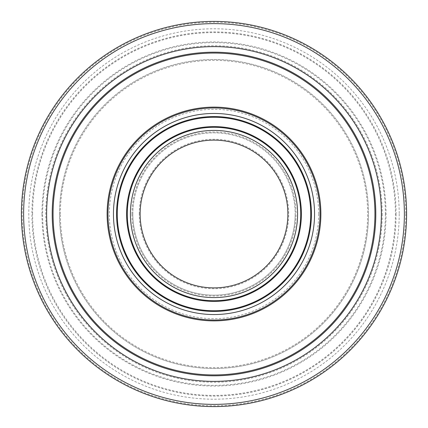 <?xml version="1.0" encoding="UTF-8"?>
<svg xmlns="http://www.w3.org/2000/svg" width="428" height="428" viewBox="0 0 428 428"><rect width="100%" height="100%" fill="white"/><g stroke="black" fill="none" stroke-linecap="round" stroke-linejoin="round"><path stroke-width="0.32" stroke-dasharray="2.14 1.6" d="M59.497 214A154.503 154.503 0 0 1 214 59.497A154.503 154.503 0 0 1 368.503 214A154.503 154.503 0 0 1 214 368.503A154.503 154.503 0 0 1 59.497 214A154.503 154.503 0 0 1 214 59.497A154.503 154.503 0 0 1 368.503 214A154.503 154.503 0 0 1 214 368.503A154.503 154.503 0 0 1 59.497 214A154.503 154.503 0 0 0 214 368.503A154.503 154.503 0 0 0 368.503 214M287.867 214A73.867 73.867 0 0 1 214 287.867A73.867 73.867 0 0 1 140.133 214A73.867 73.867 0 0 1 214 140.133A73.867 73.867 0 0 1 287.867 214A73.867 73.867 0 0 0 214 140.133A73.867 73.867 0 0 0 140.133 214M320.882 214A106.882 106.882 0 0 1 214 320.882A106.882 106.882 0 0 1 107.118 214A106.882 106.882 0 0 1 214 107.118A106.882 106.882 0 0 1 320.882 214A106.882 106.882 0 0 1 214 320.882A106.882 106.882 0 0 1 107.118 214M132.835 214A81.165 81.165 0 0 1 214 132.835A81.165 81.165 0 0 1 295.165 214A81.165 81.165 0 0 1 214 295.165A81.165 81.165 0 0 1 132.835 214A81.165 81.165 0 0 1 214 132.835A81.165 81.165 0 0 1 295.165 214A81.165 81.165 0 0 1 214 295.165A81.165 81.165 0 0 1 132.835 214A81.165 81.165 0 0 0 214 295.165A81.165 81.165 0 0 0 295.165 214A81.165 81.165 0 0 1 214 295.165A81.165 81.165 0 0 1 132.835 214M52.195 214A161.805 161.805 0 0 1 214 52.195A161.805 161.805 0 0 1 375.805 214A161.805 161.805 0 0 1 214 375.805A161.805 161.805 0 0 1 52.195 214A161.805 161.805 0 0 0 214 375.805A161.805 161.805 0 0 0 375.805 214M406.6 214A192.6 192.6 0 0 1 214 406.6A192.6 192.6 0 0 1 21.4 214A192.6 192.6 0 0 1 214 21.4A192.6 192.6 0 0 1 406.6 214A192.6 192.6 0 0 1 214 406.6A192.6 192.6 0 0 1 21.4 214M60.364 214A153.636 153.636 0 0 1 214 60.364A153.636 153.636 0 0 1 367.636 214A153.636 153.636 0 0 1 214 367.636A153.636 153.636 0 0 1 60.364 214M139.266 214A74.734 74.734 0 0 1 214 139.266A74.734 74.734 0 0 1 288.734 214A74.734 74.734 0 0 1 214 288.734A74.734 74.734 0 0 1 139.266 214M318.657 214A104.657 104.657 0 0 1 214 318.657A104.657 104.657 0 0 1 109.343 214A104.657 104.657 0 0 1 214 109.343A104.657 104.657 0 0 1 318.657 214M300.74 214A86.74 86.74 0 0 1 214 300.74A86.74 86.74 0 0 1 127.26 214A86.74 86.74 0 0 1 214 127.26A86.74 86.74 0 0 1 300.74 214M131.963 214A82.037 82.037 0 0 1 214 131.963A82.037 82.037 0 0 1 296.037 214A82.037 82.037 0 0 1 214 296.037A82.037 82.037 0 0 1 131.963 214M405.755 214A191.755 191.755 0 0 1 214 405.755A191.755 191.755 0 0 1 22.245 214A191.755 191.755 0 0 1 214 22.245A191.755 191.755 0 0 1 405.755 214M399.206 214A185.206 185.206 0 0 1 214 399.206A185.206 185.206 0 0 1 28.794 214A185.206 185.206 0 0 1 214 28.794A185.206 185.206 0 0 1 399.206 214M396.087 214A182.087 182.087 0 0 1 214 396.087A182.087 182.087 0 0 1 31.913 214A182.087 182.087 0 0 1 214 31.913A182.087 182.087 0 0 1 396.087 214M32.598 214A181.402 181.402 0 0 1 214 32.598A181.402 181.402 0 0 1 395.402 214A181.402 181.402 0 0 1 214 395.402A181.402 181.402 0 0 1 32.598 214M41.949 214A172.051 172.051 0 0 1 214 41.949A172.051 172.051 0 0 1 386.051 214A172.051 172.051 0 0 1 214 386.051A172.051 172.051 0 0 1 41.949 214M385.366 214A171.366 171.366 0 0 1 214 385.366A171.366 171.366 0 0 1 42.634 214A171.366 171.366 0 0 1 214 42.634A171.366 171.366 0 0 1 385.366 214M382.247 214A168.247 168.247 0 0 1 214 382.247A168.247 168.247 0 0 1 45.753 214A168.247 168.247 0 0 1 214 45.753A168.247 168.247 0 0 1 382.247 214"/><path stroke-width="0.64" d="M140.133 214A73.867 73.867 0 0 1 214 140.133A73.867 73.867 0 0 1 287.867 214A73.867 73.867 0 0 1 214 287.867A73.867 73.867 0 0 1 140.133 214M320.882 214A106.882 106.882 0 0 1 214 320.882A106.882 106.882 0 0 1 107.118 214A106.882 106.882 0 0 1 214 107.118A106.882 106.882 0 0 1 320.882 214A106.882 106.882 0 0 0 214 107.118A106.882 106.882 0 0 0 107.118 214M375.805 214A161.805 161.805 0 0 1 214 375.805A161.805 161.805 0 0 1 52.195 214A161.805 161.805 0 0 1 214 52.195A161.805 161.805 0 0 1 375.805 214A161.805 161.805 0 0 0 214 52.195A161.805 161.805 0 0 0 52.195 214M406.6 214A192.6 192.6 0 0 1 214 406.6A192.6 192.6 0 0 1 21.4 214A192.6 192.6 0 0 1 214 21.4A192.6 192.6 0 0 1 406.6 214A192.6 192.6 0 0 0 214 21.4A192.6 192.6 0 0 0 21.4 214M297.588 214A83.588 83.588 0 0 1 214 297.588A83.588 83.588 0 0 1 130.412 214A83.588 83.588 0 0 1 214 130.412A83.588 83.588 0 0 1 297.588 214M300.707 214A86.707 86.707 0 0 1 214 300.707A86.707 86.707 0 0 1 127.293 214A86.707 86.707 0 0 1 214 127.293A86.707 86.707 0 0 1 300.707 214M301.392 214A87.392 87.392 0 0 1 214 301.392A87.392 87.392 0 0 1 126.608 214A87.392 87.392 0 0 1 214 126.608A87.392 87.392 0 0 1 301.392 214M117.256 214A96.744 96.744 0 0 1 214 117.256A96.744 96.744 0 0 1 310.744 214A96.744 96.744 0 0 1 214 310.744A96.744 96.744 0 0 1 117.256 214M116.571 214A97.429 97.429 0 0 1 214 116.571A97.429 97.429 0 0 1 311.429 214A97.429 97.429 0 0 1 214 311.429A97.429 97.429 0 0 1 116.571 214M314.548 214A100.548 100.548 0 0 1 214 314.548A100.548 100.548 0 0 1 113.452 214A100.548 100.548 0 0 1 214 113.452A100.548 100.548 0 0 1 314.548 214M320.037 214A106.037 106.037 0 0 1 214 320.037A106.037 106.037 0 0 1 107.963 214A106.037 106.037 0 0 1 214 107.963A106.037 106.037 0 0 1 320.037 214M374.933 214A160.933 160.933 0 0 1 214 374.933A160.933 160.933 0 0 1 53.067 214A160.933 160.933 0 0 1 214 53.067A160.933 160.933 0 0 1 374.933 214M46.625 214A167.375 167.375 0 0 1 214 46.625A167.375 167.375 0 0 1 381.375 214A167.375 167.375 0 0 1 214 381.375A167.375 167.375 0 0 1 46.625 214M404.374 214A190.374 190.374 0 0 1 214 404.374A190.374 190.374 0 0 1 23.626 214A190.374 190.374 0 0 1 214 23.626A190.374 190.374 0 0 1 404.374 214"/></g></svg>
